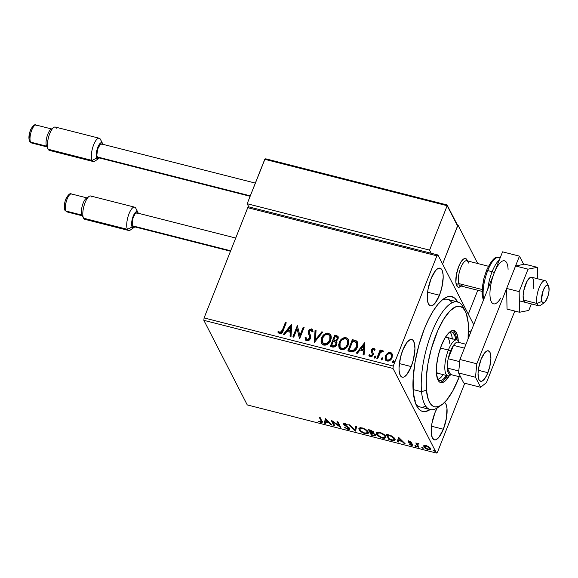 <?xml version="1.0" encoding="UTF-8"?>
<svg xmlns="http://www.w3.org/2000/svg" width="578" height="578" viewBox="0 0 578 578"><rect width="100%" height="100%" fill="white"/><g stroke="black" fill="none" stroke-linecap="round" stroke-linejoin="round"><path stroke-width="0.87" d="M439.598 406.11A55.531 18.706 -75.7 0 1 430.249 409.549L420.119 406.97A55.531 18.706 -75.7 0 1 415.64 403.596A55.531 18.706 104.3 0 0 425.726 406.117M430.227 409.542A59.231 19.955 -75.7 0 1 416.63 405.857A59.231 19.955 -75.7 0 1 424.324 328.954L418.913 345.088L415.083 361.994L413.147 378.214L413.292 392.354L415.488 403.184L416.644 405.893L419.549 409.788L421.261 410.936L425.133 411.579L430.227 409.542M439.446 295.25A19.435 6.546 -75.7 0 1 430.437 305.856A19.435 6.546 -75.7 0 1 431.007 278.798L427.973 289.643L427.279 296.608L427.799 302.113L429.44 305.321L430.617 305.892L431.968 305.748L434.996 303.32L439.446 295.25L441.708 288.104L443.174 277.44L443.073 274.442L441.968 269.998L439.844 268.149L437.011 269.167L435.465 270.728L431.007 278.798A19.435 6.546 -75.7 0 1 440.024 268.185A19.435 6.546 -75.7 0 1 439.446 295.25L427.59 292.23L439.446 295.25M443.362 429.237A19.435 6.546 -75.7 0 1 434.353 439.844A19.435 6.546 -75.7 0 1 434.923 412.786L431.889 423.631L431.296 433.587L432.402 438.03L434.526 439.887L435.884 439.735L438.904 437.308L443.362 429.237L446.397 418.393L446.982 408.436L445.884 403.993L444.533 402.425A19.435 6.546 -75.7 0 1 443.362 429.237L431.506 426.217L443.362 429.237M411.211 366.575A19.435 6.546 -75.7 0 1 402.194 377.188A19.435 6.546 -75.7 0 1 402.772 350.124L400.511 357.269L399.044 367.933L399.145 370.931L400.251 375.375L402.375 377.224L403.733 377.073L406.753 374.645L411.211 366.575L413.465 359.437L414.939 348.765L414.419 343.26L412.779 340.052L411.601 339.474L410.25 339.626L407.223 342.053L402.772 350.124A19.435 6.546 -75.7 0 1 411.782 339.517A19.435 6.546 -75.7 0 1 411.211 366.575L399.355 363.555L411.211 366.575M348.57 339.929L346.728 338.144L343.961 338.079L341.446 339.647L339.329 342.848C340.543 339.597 342.841 337.971 346.2 337.978L344.929 337.552L343.18 338.007L340.225 340.572L338.629 344.618L339.062 347.667L340.399 349.199L342.501 349.733L344.698 349.069L347.234 346.757L348.476 344.278L348.888 341.627L347.855 338.744L346.041 337.66C342.675 337.66 340.384 339.279 339.17 342.537L339.142 347.826L341.388 349.611C344.763 349.654 347.06 348.05 348.288 344.791L348.339 339.467L346.041 337.66L348.418 339.626M203.853 320.335L393.018 368.461L436.426 453.051L247.261 404.932L203.853 320.335L204.092 317.929L247.738 207.697L436.903 255.823L393.257 366.055L204.092 317.929L247.738 207.697L248.786 206.859L437.943 254.985L248.786 206.859L247.174 203.731L248.786 206.859L247.738 207.697L436.903 255.823L437.943 254.985L473.714 324.692L437.943 254.985L436.903 255.823L393.257 366.055L393.018 368.461L393.257 366.055L204.092 317.929L203.853 320.335L247.261 404.932L436.426 453.051L393.018 368.461L203.853 320.335M424.722 446.946L424.093 446.108L423.833 446.758C424.397 447.885 425.863 448.86 428.233 449.67L428.392 449.258L428.233 449.67L430.632 449.308L430.502 448.449L428.89 446.801L426.102 445.522L423.761 445.783L424.707 447.82L427.843 449.554L430.393 449.605L430.639 448.795L429.916 447.654L426.289 445.566L424.787 445.342L423.703 445.891L423.963 445.241M417.54 444.518L418.537 443.608L418.385 443.983L419.05 443.846L417.041 443.788L415.828 442.965L417.887 446.975L418.797 447.206L417.533 444.403L419.05 443.846L417.041 443.788L415.828 442.965L417.887 446.975L418.14 446.324L416.507 443.138L418.14 446.324L417.887 446.975L418.797 447.206L417.54 444.518L417.901 443.434M411.883 444.518L412.092 443.983L411.103 444.879L409.303 444.381L411.457 445.4L412.779 444.728L409.202 442.112L409.947 441.44L409.802 441.802L411.536 442.307L409.491 441.296L408.234 441.44L408.906 442.596L411.883 444.518L411.543 444.944L409.636 444.142L409.527 444.533L411.876 445.486L412.88 445.103L412.165 444.034L409.202 442.112L409.607 441.765L411.536 442.307L409.491 441.296L408.299 441.903L408.906 442.596L411.919 444.764L412.186 444.056M391.682 440.306L393.835 440.66L394.933 440.234L395.034 439.258L394.037 437.662L390.829 435.494L386.118 434.129L388.936 439.612L391.682 440.306L391.87 439.844L391.682 440.306L395.056 440.024L394.839 438.789L390.829 435.494L386.118 434.129L388.936 439.612L391.682 440.306M371.351 435.133L374.833 435.913L375.816 435.162L373.121 433.016L373.742 432.445L373.207 431.564L370.209 430.075L368.54 429.656L371.351 435.133L371.611 434.49L369.219 429.822L371.611 434.49L371.351 435.133L373.713 435.74C375.498 436.072 376.162 435.79 375.707 434.887L373.121 433.016L373.634 432.127L368.54 429.656L371.351 435.133M355.441 431.087L356.568 426.607L355.578 426.354L354.834 429.786L349.827 424.895L348.837 424.642L355.441 431.087L355.694 430.437L354.885 429.649L355.694 430.437L355.586 431.123L356.568 426.607L355.578 426.354L354.834 429.786L349.827 424.895L348.837 424.642L355.441 431.087M334.821 425.841L332.733 421.767L340.738 427.344L337.92 421.861L337.01 421.629L339.113 425.719L331.1 420.127L333.918 425.61L334.821 425.841L332.733 421.767L340.529 427.294L337.92 421.861L337.01 421.629L339.113 425.719L331.1 420.127L333.918 425.61L334.821 425.841M321 420.733L321.158 421.839L318.203 421.189L320.761 422.388L322.329 422.171L320.039 417.316L319.128 417.085L321 420.733L321.252 420.083L319.807 417.258L321.252 420.083L321.317 421.687L318.203 421.189L320.761 422.388L322.314 422.222L320.039 417.316L319.128 417.085L321 420.733M325.342 418.667L324.366 423.183L325.356 423.436L325.667 421.983L328.99 422.829L331.107 424.895L332.097 425.148L325.493 418.703L324.366 423.183L325.356 423.436L325.667 421.983L328.99 422.829L331.107 424.895L332.097 425.148L325.342 418.667M344.813 424.62L343.917 423.667L343.657 424.317L344.553 425.271L344.748 424.787L344.553 425.271L346.301 426.362L346.46 425.964L346.301 426.362L348.259 427.619L348.433 427.185L348.83 428.233L349.054 427.669L347.66 428.739L344.741 427.445L348.548 429.425L349.618 429.295L349.574 428.204L344.51 424.404L345.261 424.1L347.877 425.083L345.117 423.573L343.549 423.905L344.553 425.271L348.744 428.088L348.837 428.674L348.007 428.811L344.741 427.445L347.002 428.97L348.014 429.317L348.209 428.833L348.014 429.317C349.574 429.57 350.152 429.288 349.748 428.471L344.56 424.519L344.828 423.508M360.022 430.003L359.299 428.992L359.046 429.642C359.805 431.195 361.814 432.532 365.072 433.659L365.253 433.204L365.072 433.659L368.316 433.146L368.128 431.932C367.377 430.364 365.347 429.013 362.045 427.879L358.859 428.406L359.357 430.148L362.926 432.871L366.936 433.89L368.208 433.341L368.323 432.409L366.062 429.757L363.136 428.211L360.426 427.655L358.974 428.197L359.046 429.642L359.054 428.103M376.625 434.114L378.691 436.267L381.574 437.799L384.522 438.362L385.916 437.582L385.707 436.404L384.37 434.793L380.721 432.691L377.145 432.257L376.444 432.871L376.625 434.114C377.383 435.668 379.392 437.004 382.658 438.131L385.902 437.618L385.707 436.404C384.955 434.837 382.932 433.486 379.63 432.351L376.444 432.879L376.625 434.114M398.401 437.25L397.426 441.765L398.415 442.018L398.726 440.573L402.05 441.419L404.166 443.485L405.156 443.738L398.553 437.286L397.426 441.765L398.415 442.018L398.726 440.573L402.05 441.419L404.166 443.485L405.156 443.738L398.401 437.25M414.809 445.855L416.29 446.491L415.683 445.717L414.809 445.855L415.799 446.505L416.326 446.238L415.329 445.587L414.809 445.855L415.329 445.587M421.781 447.625L423.262 448.268L422.655 447.488L421.781 447.625L422.771 448.275L423.298 448.015L422.301 447.365L421.781 447.625L422.301 447.365M433.146 450.522L434.627 451.158L434.02 450.385L433.146 450.522L434.143 451.172L434.663 450.905L433.673 450.255L433.146 450.522L433.673 450.255M437.467 452.213L464.777 383.236L437.467 452.213L436.426 453.051L437.467 452.213M385.483 359.935L385.577 356.265L387.462 353.237L385.165 356.698L385.107 358.974L385.75 360.304L387.058 361.069L388.683 361.048L391.313 359.061L392.498 355.253L391.154 352.761L389.688 352.392L388.149 352.804L387.621 353.548L390.62 352.797L387.462 353.237L385.41 355.954L385.396 359.776L387.058 361.069C389.5 361.149 391.176 360.007 392.079 357.645L392.368 354.473L390.461 352.486L392.187 353.953M376.805 358.302L377.716 358.533L380.461 352.407L381.451 351.569L382.434 351.727L382.976 350.68L381.755 350.579L380.519 351.46L381.003 350.239L380.093 350.008L376.805 358.302L377.716 358.533L380.093 352.934L383.221 350.954L382.643 350.499L380.519 351.46L381.003 350.239L380.093 350.008L376.805 358.302M372.261 351.308L372.832 352.392L372.181 350.181L373.504 349.293L374.32 350.463L375.136 349.885L373.641 348.216L372.55 348.447L371.423 349.618L371.04 351.345L372.326 353.859L371.972 355.152L370.585 355.759L369.682 354.567L368.858 355.203L370.093 356.742L372.051 356.366L373.374 353.873L372.181 350.181L373.294 349.271L374.32 350.463L375.136 349.885L373.843 348.259L374.941 349.35M350.608 351.634L353.852 351.446L356.879 348.238L357.984 344.026L357.327 341.764L356.207 340.774L352.349 339.589L347.855 350.933L350.608 351.634C353.924 352.024 356.164 350.564 357.32 347.255L357.544 342.133L356.792 341.172L352.349 339.589L347.855 350.933L350.608 351.634M330.276 346.46L333.918 347.111L336.432 345.131L336.945 342.696L335.984 341.179L337.718 339.712L338.318 337.92L337.928 336.338L336.439 335.543L334.77 335.117L330.276 346.46L332.639 347.067C334.597 347.262 335.948 346.424 336.707 344.553L336.721 342.031L335.984 341.179L338.051 339.048L338.116 336.627L334.77 335.117L330.276 346.46M314.36 342.414L322.791 332.068L321.801 331.815L315.523 339.698L316.05 330.356L315.061 330.103L314.36 342.414L322.791 332.068L321.801 331.815L315.523 339.698L316.05 330.356L315.061 330.103L314.36 342.414M293.747 337.169L297.085 328.73L299.657 338.672L304.151 327.329L303.24 327.097L299.888 335.558L297.33 325.595L292.836 336.938L293.747 337.169L297.085 328.73L299.455 338.621L304.151 327.329L303.24 327.097L299.888 335.558L297.33 325.595L292.836 336.938L293.747 337.169M282.367 330.096L280.633 332.639L279.651 332.574L278.589 331.23L277.78 331.989L279.492 333.867L280.879 333.766L281.999 332.892L286.262 322.777L285.351 322.546L282.526 330.406L285.351 322.546L282.367 330.096L279.947 332.697L278.589 331.23L277.78 331.989L279.492 333.867C281.529 333.737 282.779 332.588 283.227 330.443L286.262 322.777L285.351 322.546L286.168 323.023L285.518 322.856L282.367 330.096M291.572 324.128L283.285 334.51L284.275 334.763L286.934 331.432L290.25 332.278L290.026 336.223L291.016 336.475L291.724 324.164L283.285 334.51L284.275 334.763L286.934 331.432L290.25 332.278L290.026 336.223L291.016 336.475L291.572 324.128M306.745 340.796L308.5 340.558L310.343 338.629L310.675 336.194L309.179 331.584L309.562 330.688L310.783 330.002L311.549 330.327L312.069 331.902L313.052 331.382L311.91 329.026L309.57 329.359L308.219 331.454L308.19 333.007L309.7 336.923L309.179 338.773L307.142 339.618L306.239 338.629L306.037 337.256L305.068 337.639L305.581 339.965L306.745 340.796C308.529 340.876 309.772 340.059 310.458 338.361L309.295 331.18L311.058 330.045L312.069 331.902L313.052 331.382L312.64 329.8L311.528 328.882L308.37 330.992L308.153 332.841L309.7 336.923L309.555 338.116L307.142 339.618L306.376 338.961L306.037 337.256L305.068 337.639L305.466 339.763L306.745 340.796M321.267 342.299L321.643 343.505L321.585 338.065L321.007 341.193L322.025 344.055L323.81 345.138L326.05 345.066L329.655 342.284L331.266 338.217L331.165 336.121L330.269 334.272L327.35 333.08L323.702 334.864L322.054 337.061L321.751 338.376C322.965 335.124 325.255 333.499 328.622 333.506L328.463 333.188C325.096 333.188 322.806 334.806 321.585 338.065L321.563 343.354L323.81 345.138C327.177 345.182 329.482 343.578 330.703 340.319L330.753 334.994L328.463 333.188L330.833 335.153M364.624 342.711L356.344 353.093L357.334 353.346L359.993 350.022L363.309 350.86L363.085 354.813L364.075 355.058L364.776 342.747L356.344 353.093L357.334 353.346L359.993 350.022L363.309 350.86L363.085 354.813L364.075 355.058L364.624 342.711M374.79 358.223L374.248 356.771L374.334 357.731L374.992 357.898L375.823 356.481L375.194 355.997L374.32 356.604L374.407 357.081L375.541 356.33L374.248 356.771L374.631 357.905L375.758 357.153L375.375 356.012L375.823 356.489M381.762 359.993L381.22 358.541L381.307 359.509L381.964 359.675L382.795 358.252L382.166 357.768L381.386 358.223L381.379 358.851L382.513 358.1L381.22 358.541L381.603 359.682L382.73 358.924L382.347 357.789L382.795 358.266M393.127 362.883L392.585 361.431L392.679 362.399L393.329 362.565L394.16 361.149L393.539 360.658L392.664 361.272L392.744 361.749L393.878 360.997L392.585 361.431L392.968 362.572L394.102 361.821L393.719 360.679L394.16 361.156M457.725 302.142L454.821 298.248L451.237 296.5L447.119 296.962L442.611 299.614L437.9 304.353L433.16 311.007L428.58 319.316L424.324 328.954A59.231 19.955 -75.7 0 1 443.904 298.653A59.231 19.955 -75.7 0 1 457.603 301.911M437.214 407.924L434.923 412.786A19.435 6.546 -75.7 0 1 437.214 407.924M471.995 330.811L470.644 330.963L468.483 332.437M452.018 302.778A55.531 18.706 104.3 0 0 441.946 300.17A55.531 18.706 -75.7 0 1 447.495 299.346L457.632 301.918A55.531 18.706 -75.7 0 1 464.199 309.411M468.483 332.444A19.435 6.546 -75.7 0 1 471.294 330.797M278.126 332.733L278.589 331.23L280.106 333.015L282.526 330.406L281.053 332.827L280.106 333.015L279.131 332.14M277.78 331.989L278.748 331.548M290.207 336.266L290.25 332.278L290.207 336.266M283.632 334.597L291.702 324.475L283.632 334.597M287.945 330.681L290.488 331.331L290.561 326.881L290.488 331.331L290.561 326.881L290.322 331.013L287.779 330.37L290.488 331.331L287.779 330.37L290.561 326.881L287.945 330.681M293.097 337.003L297.33 325.595L293.097 337.003M300.047 335.869L303.24 327.097L304.05 327.574L303.399 327.408L300.047 335.869M299.541 338.643L297.085 328.73L299.541 338.643M305.552 339.915L305.068 337.639L306.058 337.624L305.235 337.957L305.74 340.276M306.456 339.113L307.301 339.929L309.714 338.426L309.859 337.241L308.153 332.841L308.37 330.992L311.528 328.882L312.712 329.951M312.171 331.851L311.817 330.775M311.708 330.645L312.185 331.938M312.843 330.197L311.889 329.258L310.675 329.214L308.63 331.078L308.312 333.152L309.808 336.945M309.548 336.107L309.736 336.663M309.859 337.241L309.555 338.766L308.435 339.813L307.128 339.871L306.398 338.939M314.54 342.422L315.061 330.103L316.036 330.623L315.227 330.414L314.54 342.422M315.682 340.009L321.801 331.815L322.611 332.292L321.968 332.133L315.682 340.009M330.984 335.457L330.139 334.286L328.622 333.506L325.313 334.077L322.495 336.887L321.209 340.456M323.861 335.175L323.413 335.652M330.139 334.286L329.626 333.911M329.98 336.121L330.399 338.722L329.106 341.988L327.423 343.65L325.291 344.372L323.608 343.946L322.56 342.703L324.395 344.278C327.126 344.329 328.976 343.036 329.959 340.399L329.937 336.042M328.037 334.366L329.857 335.876L329.792 340.088C328.817 342.725 326.967 344.011 324.236 343.968L322.466 342.544L322.502 338.289C323.478 335.674 325.32 334.366 328.037 334.366L329.453 335.262L330.168 336.736L329.619 340.5L326.91 343.542L323.825 343.831L322.134 341.612L322.676 337.884L325.212 334.929L328.037 334.366M338.246 336.88L334.929 335.428L330.537 346.525L334.77 335.117L338.188 336.786M336.143 341.49L336.801 342.19L336.143 341.49M336.981 342.566L336.779 342.162M335.818 342.696L336.064 344.3M335.955 344.632L335.796 344.322C335.161 345.695 334.12 346.186 332.682 345.796L331.642 345.528L333.318 341.309L335.782 342.588L335.955 344.632L335.464 345.442L334.25 346.222L331.808 345.846L332.849 346.106C334.279 346.497 335.319 346.005 335.955 344.632L335.854 342.754M337.386 337.819L337.292 339.149L336.483 340.29L334.402 340.579C335.76 340.933 336.721 340.456 337.292 339.149L337.256 337.588M335.218 336.512L337.184 337.422L337.133 338.838C336.562 340.146 335.601 340.623 334.243 340.269L333.773 340.146L335.218 336.512L337.053 337.227L337.241 338.506L335.991 340.196L333.773 340.146L335.218 336.512M332.682 345.796L331.642 345.528L333.318 341.309L335.168 341.93L335.977 343.31L335.587 344.741L334.554 345.745L332.682 345.796M338.845 346.771L339.228 347.978L339.329 342.848L338.787 344.929M347.718 338.759L347.212 338.383M347.566 340.594L347.819 344.04L345.434 347.812L342.422 348.83L341.193 348.418L340.139 347.183M340.139 347.176L341.981 348.751C344.705 348.801 346.562 347.508 347.537 344.871L347.378 344.56C346.403 347.197 344.546 348.491 341.822 348.44L340.052 347.017L340.081 342.761C341.056 340.146 342.906 338.838 345.622 338.838L347.436 340.348L347.537 344.871L347.523 340.514M357.486 342.082L355.701 340.789L352.508 339.9L348.115 351.005L352.349 339.589L356.792 341.172L357.616 342.284M357.023 344.062L356.575 347.335L354.509 350.217L352.255 350.911L349.228 350.001L352.797 340.984L355.889 342.118L356.59 342.964L356.575 347.335L356.669 343.13M356.416 347.024L352.912 350.897L356.416 347.024L353.852 350.217L350.203 350.254L352.912 350.897L349.228 350.001L350.369 350.564L349.228 350.001L352.797 340.984L356.344 342.581L356.937 344.394L356.416 347.024M363.259 354.856L363.309 350.86L363.259 354.856M356.684 353.18L364.761 343.057L356.684 353.18M360.997 349.264L363.54 349.914L363.62 345.463L363.54 349.914L363.62 345.463L363.381 349.603L360.838 348.953L363.54 349.914L360.838 348.953L363.62 345.463L360.997 349.264M374.219 350.08L374.32 350.463M374.479 350.774L373.663 349.603M369.154 355.969L368.858 355.203L370.281 356.799L373.15 354.892L373.359 353.534L372.102 350.99M369.848 354.878L370.744 356.07L369.682 354.567L368.858 355.203L369.226 356.127M368.858 355.203L369.79 354.921L369.017 355.513L369.19 356.048M369.971 355.297L369.682 354.567M372.225 354.704L370.744 356.07L372.384 355.022L372.326 353.859L372.225 354.704M371.379 352.291L372.326 353.859M372.225 353.591L371.856 353.071M371.257 349.993L371.199 351.662L371.257 349.993L373.843 348.259L371.257 349.993M375.115 349.697L374.009 348.57L372.398 348.96L371.3 350.644L371.437 352.407M374.862 349.22L374.501 348.823M372.485 354.17L371.517 355.976L370.13 355.6M375.917 356.633L375.375 356.012M374.248 357.601L374.631 357.905M375.83 356.503L374.84 356.503L374.32 357.421M377.066 358.367L380.093 350.008L380.902 350.485L380.252 350.319L377.066 358.367M383.265 351.121L382.21 350.803L380.678 351.771L382.643 350.499L383.38 351.272M382.889 358.403L382.347 357.789M381.22 359.372L381.603 359.682M382.802 358.273L381.812 358.273L381.292 359.191M392.281 354.119L390.237 352.725L387.274 353.823L385.41 355.954L385.447 359.863M391.877 353.526L391.313 353.079M391.161 354.437L391.516 357.175L389.926 359.704L387.621 360.361L386.205 358.765M386.35 359.241L387.621 360.361L386.501 359.451L386.025 357.32L386.892 355.116L388.828 353.57L390.049 353.505L391.19 354.422L391.169 357.421C390.518 359.191 389.276 360.065 387.462 360.051L387.621 360.361C389.442 360.376 390.677 359.502 391.328 357.739L389.247 359.754L387.462 360.051L386.263 359.083L386.321 356.185C386.978 354.415 388.221 353.519 390.049 353.505L391.277 354.61M394.261 361.293L393.719 360.679M392.585 362.269L392.968 362.572M394.174 361.163L393.177 361.171L392.657 362.081M347.378 344.56L345.955 346.858L343.404 348.44L341.027 348.108L339.719 346.092L339.806 343.585L340.926 341.179L342.176 339.828L344.271 338.816L346.034 338.975L347.407 340.283L347.819 342.884L347.378 344.56M322.278 421.817L321.238 421.788M320.963 421.882L320.761 422.388L320.963 421.882M321.317 421.687L321.252 420.083L321.549 421.095M321.18 421.781L322.401 421.767M331.31 424.382L331.107 424.895L331.31 424.382M329.193 422.316L328.99 422.829L329.193 422.316M328.99 422.121L328.391 421.969L328.99 422.121M325.848 421.543L325.667 421.983L325.848 421.543M325.501 422.756L324.619 422.532L324.366 423.183L325.45 418.689L324.619 422.532L325.501 422.756M326.093 420.004L328.311 422.171L328.514 421.651L328.311 422.171L325.768 421.521L326.295 419.491L326.093 420.004L328.311 422.171L325.768 421.521L326.093 420.004M334.402 425.025L333.918 425.61L334.171 424.96L331.96 420.647L334.402 425.025M339.365 425.076L339.113 425.719L339.365 425.076L337.689 421.803L339.365 425.076M340.139 426.188L339.192 425.516L340.139 426.188M332.906 421.319L332.733 421.767L332.906 421.319M344.56 424.519L345.557 423.71L345.391 424.129L347.877 425.083L345.117 423.573C343.766 423.349 343.281 423.602 343.657 424.317L343.852 423.53M343.578 423.775L343.657 424.317M349.834 429.049L349.748 428.471M349.827 428.666L348.715 428.768M348.541 428.739L349.871 428.645M348.809 428.782L349.264 428.804M343.831 423.45L344.51 424.368M355.094 429.136L355.687 426.383L355.094 429.136M368.381 432.792L366.582 433.233M359.054 428.081L360.058 430.032M366.344 433.211L368.468 432.691M367.355 430.848L367.398 432.351M360 428.486L360.91 427.669M367.37 432.698L367.471 431.051L367.37 432.698L364.754 433.088C362.153 432.178 360.549 431.109 359.957 429.873L359.798 428.876L362.37 428.45L362.543 428.016L362.37 428.45C365 429.375 366.618 430.451 367.218 431.694L367.384 430.899M360.882 427.677L359.798 428.876M373.706 432.286L373.121 433.016L373.634 432.127M373.121 433.016L373.764 432.265M375.808 435.516L375.707 434.887M372.557 432.496L371.105 432.322L370.924 432.763L371.105 432.322L369.739 430.444L370.679 430.689L370.852 430.256L370.679 430.689L372.731 431.911L372.955 431.333L372.731 431.911C373.012 432.532 372.47 432.676 371.105 432.322L369.913 430.003L369.739 430.444L372.731 431.911L372.868 433.319L374.847 434.772L373.713 435.74L373.908 435.263L371.972 434.808L370.924 432.763L371.567 432.431L371.387 432.886L372.868 433.319L373.301 432.734M373.244 432.712L372.579 432.489M374.797 434.656C375.057 435.313 374.465 435.451 373.012 435.068L371.972 434.808L370.924 432.763L373.547 433.616L374.797 434.656L375.021 434.092L374.855 435.039L375.115 434.172M385.96 437.264L384.168 437.705M382.838 437.676L382.658 438.131L382.838 437.676M383.929 437.683L386.046 437.163M384.941 435.321L384.984 436.824M377.586 432.958L378.496 432.142M384.955 437.17L385.056 435.523L384.955 437.17L382.34 437.56C379.732 436.657 378.135 435.581 377.535 434.345L377.376 433.348L379.956 432.922L380.129 432.489L379.956 432.922C382.585 433.847 384.197 434.923 384.796 436.173L384.97 435.371M378.46 432.149L377.376 433.348M389.42 439.02L388.936 439.612L389.189 438.962L386.798 434.295L389.42 439.02M395.106 439.685L393.502 439.974L395.193 439.591M392.961 439.887L393.502 439.974M394.001 437.589L394.283 439.027M394.109 439.54L394.189 437.907L394.109 439.54L392.895 440.002L389.558 439.28L387.318 434.916L387.498 434.475L387.318 434.916L388.091 434.627L387.917 435.068L390.612 435.891L390.779 435.472L390.612 435.891L393.929 438.558L394.073 437.705M404.369 442.965L404.166 443.485L404.369 442.965M402.252 440.898L402.05 441.419L402.252 440.898M402.05 440.703L401.45 440.552L402.05 440.703M398.899 440.125L398.726 440.573L398.899 440.125M398.56 441.346L397.678 441.122L397.426 441.765L398.509 437.279L397.678 441.122L398.56 441.346M399.152 438.594L401.37 440.754L401.573 440.241L401.37 440.754L398.827 440.111L399.355 438.073L399.152 438.594L401.37 440.754L398.827 440.111L399.152 438.594M409.202 442.112L409.802 441.802M412.851 445.212L412.779 444.728M412.815 444.807L411.904 444.793M411.355 444.229L412.136 443.868M411.63 443.673L411.471 444.085L411.63 443.673M410.445 443.037L410.286 443.42L410.445 443.037M408.516 441.166L409.166 441.946L408.906 442.596L409.159 441.968L408.559 441.252L408.299 441.903L408.545 441.224M408.487 440.804L408.299 441.903M411.709 444.749L412.967 444.728M415.799 446.505L416.03 445.927L415.799 446.505L416.326 446.238M422.771 448.275L423.002 447.697L422.771 448.275L423.298 448.015M430.668 448.94L429.425 449.185M423.992 445.559L423.833 446.758L423.92 445.609M423.92 445.414L424.967 447.17M429.23 449.164L430.848 448.73M429.851 449.2L430.646 448.954M429.599 448.225L429.555 449.099L427.388 448.99L425.155 447.553L424.657 446.281L426.947 446.202L429.187 447.654L429.692 448.904L429.866 447.603L429.599 448.225C430.075 449.084 429.533 449.402 427.973 449.171L424.743 446.989C424.274 446.129 424.808 445.804 426.354 446.014L426.506 445.631L426.354 446.014L429.599 448.225L429.851 447.589L429.815 448.456M424.859 445.84L425.278 445.327M424.743 446.989L425.206 445.356M434.143 451.172L434.367 450.587L434.143 451.172L434.663 450.905M367.218 431.694L367.42 432.438L366.784 433.182L363.887 432.821L360.549 430.704L359.819 428.825L360.896 428.284L363.244 428.724L365.571 429.96L367.218 431.694M384.796 436.173L385.006 436.91L384.363 437.654L381.473 437.293L378.135 435.176L377.405 433.298L378.474 432.756L380.83 433.197L383.496 434.692L384.796 436.173M387.318 434.916L392.144 436.693L393.748 438.24L394.03 439.677L392.765 439.995L389.558 439.28L387.318 434.916M462.097 285.402A12.954 4.364 -75.7 0 1 458.665 283.545L456.273 284.578A14.811 4.985 -75.7 0 0 458.231 287.215A14.811 4.985 -75.7 0 0 461.027 286.016A14.811 4.985 -75.7 0 1 458.231 287.215A14.811 4.985 -75.7 0 1 458.665 266.595L456.353 274.861L455.905 282.447L457.473 286.804L458.368 287.244L460.522 286.464M457.408 224.95L458.007 225.102L477.717 263.525L458.007 225.102L442.589 264.03L458.007 225.102L457.408 224.95M477.768 290.279L468.31 314.165L477.768 290.279M467.017 259.898L465.391 258.489L463.238 259.262L460.876 262.116L458.665 266.595A14.811 4.985 -75.7 0 1 465.528 258.518A14.811 4.985 -75.7 0 1 467.414 260.902A14.811 4.985 -75.7 0 0 465.528 258.518L465.528 258.518A14.811 4.985 -75.7 0 0 458.181 267.881A14.811 4.985 -75.7 0 0 456.273 284.578A14.811 4.985 104.3 0 0 460.204 286.702L461.157 286.052M519.326 300.849L538.739 305.791A12.954 4.364 -75.7 0 1 537.027 303.479A12.954 4.364 104.3 0 0 540.466 305.343L544.266 302.742A9.255 3.121 -75.7 0 1 541.81 301.413L537.027 303.479L523.516 300.047L537.027 303.479A12.954 4.364 -75.7 0 1 538.703 288.87A12.954 4.364 -75.7 0 1 545.133 280.677A12.954 4.364 -75.7 0 1 546.839 282.982M548.522 285.987L546.434 281.891A12.954 4.364 104.3 0 0 539.52 286.796A12.954 4.364 104.3 0 0 537.027 303.479L541.81 301.413A9.255 3.121 -75.7 0 1 543.587 289.491A9.255 3.121 -75.7 0 1 548.522 285.987A9.255 3.121 -75.7 0 1 548.818 286.767L548.002 285.322L546.774 285.207L545.329 286.45L543.219 290.38L541.528 298.855L542.157 302.294L543.197 303.089L545.3 301.73L547.98 296.124L549.028 290.907L548.818 286.767A9.255 3.121 -75.7 0 1 548.132 295.611A9.255 3.121 -75.7 0 1 544.266 302.742M488.417 266.248L466.764 260.736A12.954 4.364 104.3 0 0 460.334 268.936A12.954 4.364 104.3 0 0 458.665 283.545L482.11 289.513L458.665 283.545A12.954 4.364 104.3 0 0 460.377 285.85L482.03 291.363M467.544 260.938L467.017 259.905A14.811 4.985 104.3 0 0 459.12 265.512A14.811 4.985 104.3 0 0 456.273 284.578L458.665 283.545A12.954 4.364 -75.7 0 1 461.15 266.855A12.954 4.364 -75.7 0 1 468.064 261.957A12.954 4.364 -75.7 0 1 468.476 263.041M457.523 225.174L447.047 204.944L447.17 205.71L264.76 159.311L265.006 158.993L247.174 203.731L264.76 159.311L447.17 205.71L429.584 250.13L247.174 203.731L429.584 250.13L447.17 205.71L457.617 226.077L442.589 264.03L457.668 225.651L447.047 204.944L265.894 158.863M431.188 253.265L429.584 250.13L431.188 253.265M265.006 158.993L265.403 158.834L265.006 158.993M100.442 139.356L102.537 143.452A8.33 2.803 -75.7 0 1 102.537 143.46A8.33 2.803 -75.7 0 1 102.841 144.305L100.442 139.356A12.03 4.053 -75.7 0 1 100.449 139.37A12.03 4.053 104.3 0 0 100.449 139.363A12.03 4.053 104.3 0 0 100.442 139.356A12.03 4.053 104.3 0 0 93.658 144.803A12.03 4.053 104.3 0 0 92.097 160.431A12.03 4.053 104.3 0 0 94.908 161.139L98.701 158.538A8.33 2.803 -75.7 0 1 96.757 158.047L92.097 160.431L48.184 149.254A12.03 4.053 104.3 0 0 49.39 150.381L93.304 161.551A12.03 4.053 -75.7 0 1 92.097 160.431A12.03 4.053 -75.7 0 1 92.942 146.798A12.03 4.053 -75.7 0 1 99.235 138.229A12.03 4.053 -75.7 0 1 100.442 139.356M99.373 157.939A8.33 2.803 -75.7 0 1 98.701 158.538M50.987 149.969A12.03 4.053 -75.7 0 1 48.184 149.254L92.097 160.431L96.757 158.047L96.324 153.416L97.841 147.224L100.413 143.098L101.627 142.665L102.537 143.452A8.33 2.803 -75.7 0 0 97.841 147.224A8.33 2.803 -75.7 0 0 96.757 158.047L97.675 158.842L99.546 157.736M31.891 142.99A9.255 3.121 -75.7 0 1 30.569 142.101A1.85 1.626 152.8 0 1 29.521 140.049L29.261 139.312M99.235 138.229L55.322 127.059A12.03 4.053 104.3 0 0 49.029 135.62A12.03 4.053 104.3 0 0 48.184 149.254A12.03 4.053 -75.7 0 1 48.184 149.247A12.03 4.053 -75.7 0 1 48.429 137.723A12.03 4.053 -75.7 0 1 53.725 127.478L50.871 129.429A9.255 3.121 104.3 0 0 46.804 137.304A9.255 3.121 104.3 0 0 46.616 146.176A9.255 3.121 104.3 0 0 46.616 146.183L30.569 142.101A9.255 3.121 104.3 0 0 31.501 142.961L29.565 141.321A1.85 1.626 -27.2 0 0 30.569 142.101L46.616 146.183A9.255 3.121 -75.7 0 1 47.266 135.693A9.255 3.121 -75.7 0 1 52.107 129.104L36.06 125.021A9.255 3.121 104.3 0 0 31.219 131.611A9.255 3.121 104.3 0 0 30.569 142.101A9.255 3.121 -75.7 0 1 31.053 132.152A9.255 3.121 -75.7 0 1 35.67 125A9.255 3.121 -75.7 0 1 36.985 125.888M255.346 183.103L101.381 143.936A7.037 2.37 104.3 0 0 97.704 148.943A7.037 2.37 104.3 0 0 97.212 156.913L250.296 195.855L97.212 156.913A7.037 2.37 104.3 0 0 97.913 157.57L250.122 196.289M102.089 144.594L101.316 143.922L100.29 144.29L97.675 149.03L96.808 155.301L97.552 157.375L98.47 157.527M29.102 138.359L29.623 133.15M30.013 131.755L31.017 129.226M31.588 128.186L33.329 126.43M53.725 127.478A12.03 4.053 -75.7 0 1 56.528 128.186M46.616 146.183L48.176 149.247L46.616 146.176M135.808 208.282L137.904 212.386A8.33 2.803 -75.7 0 1 138.207 213.231L135.808 208.282A12.03 4.053 -75.7 0 1 135.816 208.297A12.03 4.053 104.3 0 0 135.816 208.29A12.03 4.053 104.3 0 0 135.808 208.282A12.03 4.053 104.3 0 0 129.024 213.73A12.03 4.053 104.3 0 0 127.463 229.358A12.03 4.053 104.3 0 0 130.274 230.066L134.074 227.465A8.33 2.803 -75.7 0 1 132.131 226.973L127.463 229.358L83.55 218.188A12.03 4.053 104.3 0 0 84.756 219.308L128.67 230.478A12.03 4.053 -75.7 0 1 127.463 229.358A12.03 4.053 -75.7 0 1 128.316 215.724A12.03 4.053 -75.7 0 1 134.602 207.162A12.03 4.053 -75.7 0 1 135.808 208.282M134.739 226.865A8.33 2.803 -75.7 0 1 134.074 227.465M86.353 218.896A12.03 4.053 -75.7 0 1 83.55 218.188L127.463 229.358L132.131 226.973L131.697 222.342L133.207 216.15L135.779 212.025L136.993 211.591L137.904 212.386A8.33 2.803 -75.7 0 0 133.207 216.15A8.33 2.803 -75.7 0 0 132.131 226.973L133.041 227.768L134.912 226.663M67.258 211.916A9.255 3.121 -75.7 0 1 65.935 211.028A1.85 1.626 152.8 0 1 64.888 208.976L64.628 208.239M134.602 207.162L90.688 195.985A12.03 4.053 104.3 0 0 84.402 204.554A12.03 4.053 104.3 0 0 83.55 218.188A12.03 4.053 -75.7 0 1 83.796 206.649A12.03 4.053 -75.7 0 1 89.091 196.404L86.238 198.355A9.255 3.121 104.3 0 0 82.17 206.238A9.255 3.121 104.3 0 0 81.982 215.103A9.255 3.121 104.3 0 0 81.982 215.11L65.935 211.028A9.255 3.121 104.3 0 0 66.867 211.888L64.931 210.248A1.85 1.626 -27.2 0 0 65.935 211.028L81.982 215.11A9.255 3.121 -75.7 0 1 82.632 204.619A9.255 3.121 -75.7 0 1 87.473 198.037L71.426 193.955A9.255 3.121 104.3 0 0 66.586 200.537A9.255 3.121 104.3 0 0 65.935 211.028A9.255 3.121 -75.7 0 1 66.419 201.086A9.255 3.121 -75.7 0 1 71.036 193.926A9.255 3.121 -75.7 0 1 72.358 194.815M235.723 238.042L136.748 212.863A7.037 2.37 104.3 0 0 133.07 217.87A7.037 2.37 104.3 0 0 132.579 225.839L230.68 250.794L132.579 225.839A7.037 2.37 104.3 0 0 133.28 226.497L230.506 251.228M137.456 213.52L136.198 212.899L135.1 213.781L133.041 217.964L132.181 224.228L132.918 226.301L133.836 226.453M64.469 207.285L64.989 202.076M65.379 200.682L66.383 198.153M66.954 197.112L68.703 195.357M83.55 218.188A12.03 4.053 -75.7 0 1 83.55 218.181L81.982 215.103M89.091 196.404A12.03 4.053 -75.7 0 1 91.895 197.112M81.982 215.11L83.543 218.173M525.221 302.345L525.229 302.352A12.954 4.364 -75.7 0 1 523.74 290.72L526.869 281.558L529.947 277.65L531.774 277.288M528.798 310.422L531.377 303.912L528.798 310.422L519.528 312.257L507.029 309.078L506.653 288.444L515.547 265.981L524.817 264.153L537.316 267.332L524.817 264.153L515.547 265.981L528.046 269.16L515.547 265.981L506.653 288.444L519.152 291.623L506.653 288.444L507.029 309.078L519.528 312.257L528.798 310.422M537.526 278.74L537.316 267.332L528.046 269.16L519.152 291.623L519.528 312.257L519.152 291.623L528.046 269.16L537.316 267.332L537.526 278.74M533.089 278.827L533.494 280.251M525.937 302.359L524.34 301.759L523.357 299.332L523.148 295.459L523.74 290.72A12.954 4.364 -75.7 0 1 531.615 277.238A12.954 4.364 -75.7 0 1 533.104 288.87M487.89 372.702A15.736 5.303 -75.7 0 1 480.6 381.292A15.736 5.303 -75.7 0 1 481.062 359.386L484.667 352.855L487.117 350.889L488.208 350.767L489.934 352.269L490.91 358.288L489.718 366.922L486.763 375.267L484.285 379.24L481.835 381.205L480.744 381.328L479.018 379.825L478.042 373.807L478.606 368.164L481.062 359.386A15.736 5.303 -75.7 0 1 488.352 350.803A15.736 5.303 -75.7 0 1 487.89 372.702L478.295 370.267L487.89 372.702M519.449 256.141L476.828 363.779L475.484 377.246L480.629 387.274L486.474 382.578L514.796 311.051L486.474 382.578L480.629 387.274L463.737 382.976L458.592 372.947L463.737 382.976L480.629 387.274L475.484 377.246L458.592 372.947L475.484 377.246L476.828 363.779L459.936 359.487L458.592 372.947L459.936 359.487L502.557 251.842L459.936 359.487L476.828 363.779L519.449 256.141L502.557 251.842L519.449 256.141L523.675 264.377L519.449 256.141M485.036 274.918L486.445 270.945A1.85 0.621 21.6 0 1 486.416 270.677A1.85 0.621 21.6 0 1 487.731 270.591L492.124 271.703A1.85 0.621 21.6 0 1 494.212 272.917A22.21 7.485 -75.7 0 1 508.091 269.341M487.803 289.108A24.059 8.106 -75.7 0 1 492.124 271.703L487.731 270.591A1.85 0.621 -158.4 0 0 486.416 270.677C491.379 260.114 495.541 255.7 498.886 257.448A24.059 8.106 104.3 0 0 487.731 270.591A24.059 8.106 -75.7 0 1 499.457 257.665M495.808 269.305L494.212 272.917A1.85 0.621 -158.4 0 0 492.124 271.703A24.059 8.106 -75.7 0 1 499.341 259.956M487.731 270.591A24.059 8.106 104.3 0 0 483.735 299.382A24.059 8.106 -75.7 0 1 487.731 270.591M500.794 298.046A22.21 7.485 -75.7 0 1 490.585 299.744A22.21 7.485 -75.7 0 1 494.212 272.917L492.803 276.891M493.301 259.941L489.761 264.211M483.865 279.102L482.413 287.447L482.305 294.715M482.775 297.583L483.562 299.794M465.304 311.231L463.209 307.135A55.531 18.706 104.3 0 0 435.877 323.189A55.531 18.706 104.3 0 0 421.543 391.711L426.412 390.172A51.825 17.463 -75.7 0 1 439.793 326.223A51.825 17.463 -75.7 0 1 465.304 311.231A51.825 17.463 -75.7 0 1 468.223 323.015L466.301 313.551L465.283 311.188L462.74 307.785L459.597 306.261L455.991 306.672L450.002 310.863L443.781 318.991L437.864 330.356L431.318 348.83L427.973 363.62L426.282 377.81L426.412 390.172L428.341 399.644L430.552 403.935L433.399 406.406L435.039 406.926L438.644 406.515L442.589 404.181L446.707 400.027L452.892 390.728L459.272 376.719A51.825 17.463 -75.7 0 1 441.44 405.034A51.825 17.463 -75.7 0 1 426.412 390.172L421.543 391.711A55.531 18.706 -75.7 0 1 432.149 331.577A55.531 18.706 -75.7 0 1 457.632 301.918M437.69 373.244A18.51 6.235 -75.7 0 1 436.383 372.362L437.864 373.28M446.548 375.498A24.991 8.417 -75.7 0 1 439.468 380.382A24.991 8.417 -75.7 0 1 437.51 378.944L439.706 380.432L441.447 380.23L443.348 379.11L446.548 375.498M437.914 379.428A24.991 8.417 104.3 0 0 443.167 374.638L441.96 376.242M439.887 382.268A26.841 9.046 104.3 0 0 447.415 375.714M455.89 335.312L456.541 339.842A26.841 9.046 104.3 0 0 456.454 338.78L458.144 339.207A26.841 9.046 -75.7 0 1 458.26 340.832L458.144 339.207L456.454 338.78A26.841 9.046 104.3 0 0 453.058 330.493M449.395 375.671A26.841 9.046 -75.7 0 1 440.703 382.607A26.841 9.046 -75.7 0 1 436.491 373.98L436.614 365.209L438.37 355.123L441.484 345.261L445.486 337.126L449.771 331.953L451.808 330.746L453.679 330.529L455.305 331.317L456.62 333.08L458.144 339.207A26.841 9.046 -75.7 0 0 453.932 330.587A26.841 9.046 -75.7 0 0 441.621 344.921A26.841 9.046 -75.7 0 0 436.491 373.98L438.016 380.107L439.338 381.87L440.956 382.658L442.827 382.448L444.865 381.242L449.395 375.671M413.082 389.558L421.543 391.711L413.082 389.558M430.249 409.549A55.531 18.706 -75.7 0 1 421.543 391.711A55.531 18.706 104.3 0 0 437.647 407.635L441.44 405.034M468.086 338.903L468.223 323.015A51.825 17.463 -75.7 0 1 468.086 338.903M415.228 400.706L414.802 401.038M454.929 332.646L453.614 330.891M441.137 382.015L443.182 380.808M445.313 378.655L447.459 375.635M455.674 339.618A24.991 8.417 -75.7 0 0 451.794 331.945L451.772 331.945A24.991 8.417 -75.7 0 0 449.381 332.278L451.548 331.902L453.065 332.632L455.182 336.75L455.71 339.98M452.299 338.759A24.991 8.417 104.3 0 0 449.966 332.047M438.073 379.378L439.974 378.25M452.328 339.12L451.808 335.89M459.25 342.544L458.809 341.685A18.51 6.235 104.3 0 0 448.369 350.051A18.51 6.235 -75.7 0 1 456.952 339.943L446.816 337.364A18.51 6.235 -75.7 0 0 445.241 337.516L446.635 337.328M446.816 337.364A18.51 6.235 -75.7 0 1 449.72 343.318M451.006 374.616A18.51 6.235 -75.7 0 1 447.82 375.823A18.51 6.235 -75.7 0 1 448.369 350.051L440.45 348.035L448.369 350.051L450.457 351.265A16.661 5.614 -75.7 0 1 453.506 345.362A16.661 5.614 -75.7 0 1 457.552 342.118A16.661 5.614 -75.7 0 1 458.759 342.422M456.952 339.943A18.51 6.235 -75.7 0 1 459.17 342.53M458.838 342.472L457.552 342.118A16.661 5.614 104.3 0 0 453.506 345.362L448.21 358.728L459.72 361.662L448.21 358.728A16.661 5.614 104.3 0 0 447.285 368.056L450.594 374.515L460.717 377.087L450.594 374.515L447.285 368.056L448.297 372.904L449.316 374.154L450.594 374.515A16.661 5.614 -75.7 0 1 447.285 368.056A16.661 5.614 -75.7 0 1 448.21 358.728L453.506 345.362L450.457 351.265L448.21 358.728A16.661 5.614 -75.7 0 1 450.457 351.265L448.369 350.051A18.51 6.235 104.3 0 0 444.887 369.486A18.51 6.235 104.3 0 0 450.284 375.187L451.086 374.638M465.969 344.257L457.552 342.118L465.969 344.257M453.506 345.362L464.43 348.144L453.506 345.362M447.285 368.056L458.795 370.982L447.285 368.056M322.314 422.222L322.567 421.572M409.166 441.903L409.426 441.252M531.608 277.23L545.133 280.677M447.032 204.937L265.931 158.871M100.449 139.363L102.537 143.46M47.541 147.043L31.501 142.961M29.565 141.321C28.43 138.25 28.813 134.327 30.706 129.559C33.011 125.549 34.796 124.039 36.06 125.021M135.816 208.29L137.904 212.386M82.907 215.97L66.867 211.888M64.931 210.248C63.797 207.177 64.18 203.254 66.08 198.485C68.377 194.483 70.162 192.973 71.426 193.955M498.886 257.448L500.201 257.788M486.409 270.692L483.844 278.733L482.269 287.598L482.059 294L483.316 300.444M436.412 372.918L447.82 375.823"/></g></svg>
